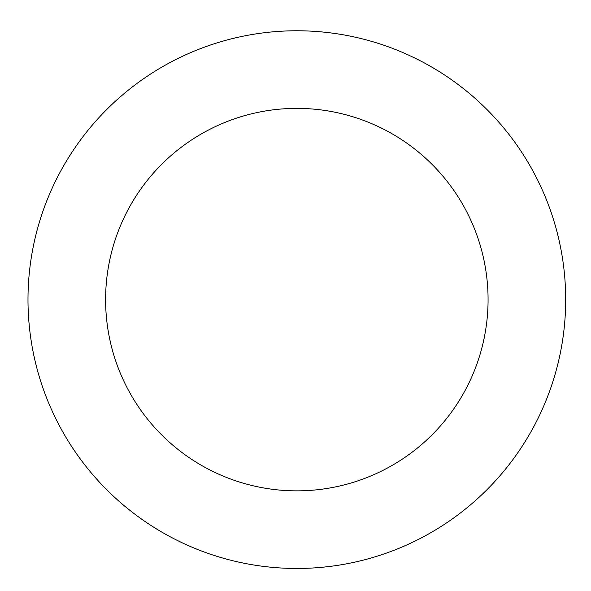 <?xml version="1.0" encoding="UTF-8"?>
<svg xmlns="http://www.w3.org/2000/svg" width="591" height="591" viewBox="0 0 591 591"><rect width="100%" height="100%" fill="white"/><g stroke="black" fill="none" stroke-linecap="round" stroke-linejoin="round"><path stroke-width="0.89" d="M56.344 179.435A268.853 268.853 0 0 0 313.008 567.981A268.853 268.853 0 0 0 521.166 151.436A268.853 268.853 0 0 0 56.344 179.435M125.772 214.127A191.24 191.24 0 0 0 308.339 490.508A191.24 191.24 0 0 0 456.407 194.21A191.24 191.24 0 0 0 125.772 214.127"/></g></svg>
